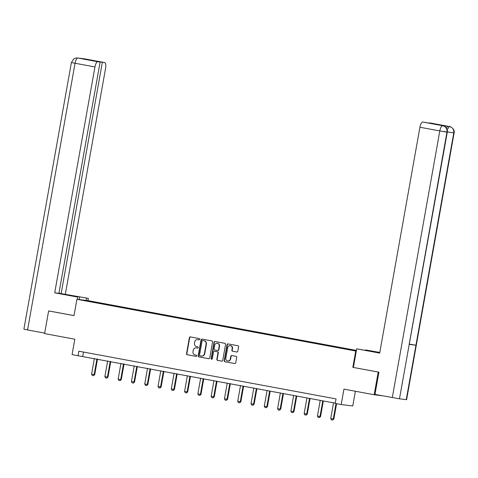 <?xml version="1.0" encoding="UTF-8"?>
<svg xmlns="http://www.w3.org/2000/svg" width="478" height="478" viewBox="0 0 478 478"><rect width="100%" height="100%" fill="white"/><g stroke="black" fill="none" stroke-linecap="round" stroke-linejoin="round"><path stroke-width="0.72" d="M199.732 339.302A0.633 0.598 -83 0 0 199.26 338.567L190.375 336.918A0.902 0.848 -83 0 0 189.384 337.653L186.528 353.684A0.902 0.848 -83 0 0 187.209 354.73L196.088 356.373A0.633 0.598 -83 0 0 196.787 355.859A0.633 0.598 -83 0 0 196.309 355.13L195.161 354.915A2.892 2.719 -83 0 1 192.993 351.569L193.231 350.237A2.892 2.719 -83 0 1 196.416 347.882L197.563 348.098A0.633 0.598 -83 0 0 198.256 347.578A0.633 0.598 -83 0 0 197.784 346.849L196.637 346.634A2.892 2.719 -83 0 1 194.468 343.288L194.707 341.955A2.892 2.719 -83 0 1 197.886 339.601L199.039 339.816A0.633 0.598 -83 0 0 199.732 339.302M236.783 352.011A0.902 0.848 -83 0 0 237.775 351.276L238.576 346.783A0.902 0.848 -83 0 0 237.901 345.737L228.036 343.909A0.902 0.848 -83 0 0 227.044 344.644L224.188 360.669A0.902 0.848 -83 0 0 224.863 361.715L234.728 363.543A0.902 0.848 -83 0 0 235.726 362.808L236.688 357.377A0.902 0.848 -83 0 0 236.013 356.331L231.794 355.548A0.902 0.848 -83 0 0 230.796 356.283L230.318 358.978A2.42 2.276 -83 0 1 227.785 360.962A2.42 2.276 -83 0 1 225.843 358.147L227.725 347.596A2.42 2.276 -83 0 1 230.253 345.612A2.42 2.276 -83 0 1 232.194 348.426L231.884 350.183A0.902 0.848 -83 0 0 232.559 351.228L236.879 352.023M49.103 310.975L48.631 310.921L44.591 333.596L74.825 339.207L72.076 354.628L78.039 355.734L78.846 351.199L336.034 398.909L335.227 403.444L341.19 404.549L352.764 405.971L355.387 391.255M443.638 131.396L447.294 132.155L399.465 398.813L374.973 394.392L378.935 372.165L352.83 367.355L378.206 372.063L374.166 394.738L343.939 389.128L341.19 404.549M352.83 367.355L355.74 351.025L76.916 299.3L88.49 300.722L356.415 350.428M48.631 310.921L74.006 315.629L76.916 299.3M212.579 341.961A0.902 0.848 -83 0 0 211.903 340.916L202.039 339.081A0.902 0.848 -83 0 0 201.047 339.822L198.191 355.847A0.902 0.848 -83 0 0 198.866 356.893L208.731 358.721A0.902 0.848 -83 0 0 209.728 357.986L212.579 341.961M215.04 341.495L224.899 343.324A0.902 0.848 -83 0 1 225.58 344.369L222.724 360.4A0.902 0.848 -83 0 1 221.732 361.135L217.508 360.352A0.902 0.848 -83 0 1 216.833 359.307L217.986 352.806A0.902 0.848 -83 0 0 217.311 351.76L214.508 351.24A0.902 0.848 -83 0 0 213.517 351.975L212.31 358.739A0.633 0.598 -83 0 1 211.646 359.259A0.633 0.598 -83 0 1 211.139 358.524L214.042 342.23A0.902 0.848 -83 0 1 215.04 341.495M382.101 395.712L374.166 394.738M378.206 372.063L378.678 372.117M356.295 351.097L355.74 351.025M342.583 348.372L342.648 348.014L334.475 346.496L103.511 303.649L83.136 300.238L356.325 350.924M342.648 348.014L356.373 350.631M341.34 348.175L341.507 347.876M328.057 345.708L328.219 345.409M314.769 343.246L314.936 342.947M301.487 340.778L301.648 340.479M288.198 338.316L288.365 338.018M274.916 335.849L275.077 335.55M261.627 333.387L261.795 333.088M248.345 330.919L248.506 330.621M235.056 328.458L235.224 328.159M221.774 325.99L221.935 325.691M208.486 323.528L208.653 323.23M195.203 321.061L195.365 320.762M181.921 318.599L182.082 318.3M168.632 316.131L168.8 315.833M155.35 313.67L155.511 313.371M142.062 311.202L142.229 310.903M128.779 308.74L128.941 308.441M115.491 306.273L115.658 305.974M102.208 303.811L102.37 303.512M88.012 301.146L87.892 300.823M78.039 355.734L335.281 403.157M83.489 352.059L82.73 356.307M103.451 304.008L103.511 303.649M116.734 306.476L116.799 306.117M130.022 308.937L130.082 308.579M143.304 311.405L143.37 311.047M156.587 313.867L156.653 313.508M169.875 316.334L169.941 315.976M183.158 318.796L183.223 318.438M196.446 321.264L196.512 320.905M209.728 323.726L209.794 323.367M223.017 326.193L223.083 325.835M236.299 328.655L236.365 328.296M249.588 331.123L249.653 330.764M262.87 333.584L262.936 333.226M276.159 336.046L276.218 335.693M289.441 338.514L289.507 338.155M302.729 340.975L302.789 340.623M316.012 343.443L316.078 343.085M329.3 345.905L329.36 345.552M199.183 339.822L198.203 339.643A2.892 2.719 -83 0 0 198.047 339.619L197.731 339.577M196.261 347.859L196.572 347.894A2.892 2.719 -83 0 1 196.727 347.918L197.707 348.104M190.513 336.948A0.902 0.848 -83 0 0 189.694 337.695L186.844 353.72A0.902 0.848 -83 0 0 187.519 354.766L196.237 356.385M202.176 339.111A0.902 0.848 -83 0 0 201.358 339.858L198.501 355.883A0.902 0.848 -83 0 0 199.183 356.929L208.904 358.733M202.738 340.503A0.633 0.598 -83 0 0 202.039 341.017L199.535 355.082A0.633 0.598 -83 0 0 200.007 355.817L201.22 356.038A2.892 2.719 -83 0 0 204.405 353.69L206.114 344.07A2.892 2.719 -83 0 0 203.951 340.724L203.048 340.539A0.633 0.598 -83 0 0 202.983 340.533M201.537 356.08A2.892 2.719 -83 0 0 204.715 353.726L204.405 353.69M203.048 340.539L204.261 340.766A2.892 2.719 -83 0 1 206.43 344.112L204.715 353.726M221.906 361.147L217.508 360.352M214.73 351.264A0.902 0.848 -83 0 1 214.825 351.276L217.621 351.796A0.902 0.848 -83 0 1 218.303 352.842L217.143 359.342A0.902 0.848 -83 0 0 217.819 360.388M215.178 341.519A0.902 0.848 -83 0 0 214.359 342.272L211.455 358.56A0.633 0.598 -83 0 0 211.808 359.259M219.193 346.06A2.42 2.276 -83 0 0 217.251 343.246A2.42 2.276 -83 0 0 214.718 345.23L214.054 348.946A0.902 0.848 -83 0 0 214.736 349.992L217.532 350.511A0.902 0.848 -83 0 0 218.53 349.776L219.193 346.06L219.504 346.096A2.42 2.276 -83 0 0 217.562 343.282L217.251 343.246M217.633 350.523L217.849 350.553A0.902 0.848 -83 0 0 218.84 349.818L218.53 349.776M219.504 346.096L218.84 349.818M230.253 345.612L230.569 345.648A2.42 2.276 -83 0 1 232.511 348.468L232.194 350.225A0.902 0.848 -83 0 0 232.876 351.27L236.957 352.029M227.785 360.962L228.102 361.004A2.42 2.276 -83 0 0 230.629 359.014L230.318 358.978M231.932 355.572A0.902 0.848 -83 0 0 231.107 356.325L230.629 359.014M228.173 343.933A0.902 0.848 -83 0 0 227.355 344.68L224.499 360.705A0.902 0.848 -83 0 0 225.18 361.75L234.901 363.555M94.381 358.47L91.591 374.119L94.148 374.597L96.932 358.942M94.71 374.662L93.533 375.684L94.148 374.597L94.71 374.662L97.494 359.044M93.533 375.684L92.254 375.445L91.591 374.119M74.377 296.342L74.448 295.918L60.724 293.665L77.705 297.077L54.713 292.811L94.943 66.944L75.058 63.257L27.557 329.94L44.675 333.112M74.448 295.918L88.34 298.38L61.142 293.6L102.34 62.295L104.676 62.576L84.785 58.89L77.83 58.029L97.793 61.734A5.527 1.888 100.5 0 0 94.943 66.944M58.943 293.193L61.142 293.6M91.334 60.389L100.123 62.02L58.919 293.325L54.713 292.811M79.097 299.569L79.503 297.298M77.299 299.348L77.705 297.077M87.94 300.656L88.34 298.38M86.136 300.435L86.542 298.158M65.349 294.113L105.578 68.252A5.527 1.888 100.5 0 0 104.712 62.582A5.527 1.888 100.5 0 0 104.676 62.576M27.557 329.94L23.9 329.181L71.401 62.498L75.058 63.257A5.527 1.888 -79.5 0 1 77.908 58.047M100.123 62.02L97.793 61.734M91.358 60.252L102.34 62.295M48.84 310.945L74.012 315.6M84.397 58.913L84.708 58.878M84.176 58.8L84.624 58.86M71.401 62.498L73.893 58.794L75.781 58.041L77.824 58.029M353.385 367.427L356.696 348.832L379.723 352.901M379.783 352.567L365.533 349.92L379.807 352.453M356.696 348.832L379.687 353.099L419.923 127.238A5.527 1.888 -79.5 0 1 422.767 122.021L438.308 124.621L429.65 122.87A5.527 1.888 -79.5 0 1 429.692 122.876A5.527 1.888 -79.5 0 1 429.728 122.882M365.461 350.344L365.533 349.92M449.649 126.58A5.527 1.888 100.5 0 0 449.577 126.562C448.274 125.702 455.337 128.152 454.1 132.986L406.599 399.668L406.252 399.65L415.95 345.224L409.532 344.148M399.465 398.813L406.252 399.65M442.843 125.744L444.731 126.461C446.751 127.829 447.605 129.729 447.294 132.155L446.972 132.131L409.162 344.387L415.95 345.224L453.759 132.968C454.052 129.61 452.678 127.477 449.619 126.574L429.65 122.87M446.488 128.176A5.527 1.888 -79.5 0 1 448.31 126.335L441.582 125.511A5.527 1.888 -79.5 0 1 441.624 125.517A5.527 1.888 -79.5 0 1 441.66 125.523M392.307 397.606L439.808 130.924L446.972 132.131C447.259 128.773 445.878 126.64 442.819 125.744L442.736 125.72M107.664 360.932L104.879 376.586L107.431 377.058L110.221 361.41M107.992 377.13L106.815 378.152L107.431 377.058L107.992 377.13L110.777 361.511M106.815 378.152L105.542 377.913L104.879 376.586M120.952 363.4L118.162 379.048L120.719 379.526L123.503 363.872M121.281 379.592L120.103 380.613L120.719 379.526L121.281 379.592L124.065 363.973M120.103 380.613L118.825 380.374L118.162 379.048M134.234 365.861L131.45 381.516L134.001 381.988L136.792 366.339M134.563 382.059L133.386 383.081L134.001 381.988L134.563 382.059L137.347 366.441M133.386 383.081L132.113 382.842L131.45 381.516M147.523 368.329L144.732 383.977L147.29 384.455L150.074 368.801M147.851 384.521L146.674 385.543L147.29 384.455L147.851 384.521L150.636 368.902M146.674 385.543L145.396 385.304L144.732 383.977M160.805 370.791L158.021 386.445L160.572 386.917L163.362 371.269M161.134 386.989L159.957 388.011L160.572 386.917L161.134 386.989L163.918 371.37M159.957 388.011L158.684 387.772L158.021 386.445M174.094 373.258L171.303 388.907L173.861 389.385L176.645 373.73M174.422 389.45L173.245 390.472L173.861 389.385L174.422 389.45L177.207 373.832M173.245 390.472L171.966 390.233L171.303 388.907M187.376 375.72L184.592 391.374L187.143 391.846L189.933 376.198M187.705 391.918L186.528 392.94L187.143 391.846L187.705 391.918L190.489 376.3M186.528 392.94L185.255 392.701L184.592 391.374M200.664 378.188L197.874 393.836L200.431 394.314L203.216 378.66M200.993 394.38L199.816 395.402L200.431 394.314L200.993 394.38L203.771 378.761M199.816 395.402L198.537 395.163L197.874 393.836M213.947 380.649L211.156 396.304L213.714 396.776L216.504 381.127M214.275 396.848L213.098 397.869L213.714 396.776L214.275 396.848L217.06 381.229M213.098 397.869L211.82 397.63L211.156 396.304M227.235 383.117L224.445 398.766L227.002 399.244L229.787 383.589M227.564 399.309L226.387 400.331L227.002 399.244L227.564 399.309L230.342 383.691M226.387 400.331L225.108 400.092L224.445 398.766M240.518 385.579L237.727 401.233L240.285 401.705L243.075 386.057M240.846 401.777L239.669 402.799L240.285 401.705L240.846 401.777L243.631 386.158M239.669 402.799L238.391 402.56L237.727 401.233M253.806 388.046L251.016 403.695L253.573 404.173L256.357 388.518M254.135 404.239L252.958 405.26L253.573 404.173L254.135 404.239L256.913 388.62M252.958 405.26L251.679 405.021L251.016 403.695M267.088 390.508L264.298 406.163L266.855 406.635L269.646 390.986M267.417 406.706L266.24 407.728L266.855 406.635L267.417 406.706L270.201 391.088M266.24 407.728L264.961 407.489L264.298 406.163M280.377 392.976L277.587 408.624L280.138 409.102L282.928 393.448M280.706 409.168L279.528 410.19L280.138 409.102L280.706 409.168L283.484 393.549M279.528 410.19L278.25 409.951L277.587 408.624M293.659 395.437L290.869 411.092L293.426 411.564L296.217 395.915M293.988 411.636L292.811 412.657L293.426 411.564L293.988 411.636L296.772 396.017M292.811 412.657L291.532 412.418L290.869 411.092M306.942 397.905L304.157 413.554L306.709 414.032L309.499 398.377M307.276 414.097L306.099 415.119L306.709 414.032L307.276 414.097L310.055 398.479M306.099 415.119L304.821 414.88L304.157 413.554M320.23 400.367L317.44 416.021L319.997 416.493L322.787 400.845M320.559 416.565L319.382 417.587L319.997 416.493L320.559 416.565L323.343 400.946M319.382 417.587L318.103 417.348L317.44 416.021M333.513 402.835L330.728 418.483L333.28 418.961L336.022 403.593M333.847 419.027L332.67 420.048L333.28 418.961L333.847 419.027L336.578 403.695M332.67 420.048L331.391 419.809L330.728 418.483M198.203 339.643L197.886 339.601M196.727 347.918L196.416 347.882M187.519 354.766L187.209 354.73M186.844 353.72L186.528 353.684M189.694 337.695L189.384 337.653M199.183 356.929L198.866 356.893M198.501 355.883L198.191 355.847M201.358 339.858L201.047 339.822M206.43 344.112L206.114 344.07M204.261 340.766L203.951 340.724M217.143 359.342L216.833 359.307M218.303 352.842L217.986 352.806M217.621 351.796L217.311 351.76M214.825 351.276L214.508 351.24M211.455 358.56L211.139 358.524M214.359 342.272L214.042 342.23M232.876 351.27L232.559 351.228M232.194 350.225L231.884 350.183M232.511 348.468L232.194 348.426M231.107 356.325L230.796 356.283M225.18 361.75L224.863 361.715M224.499 360.705L224.188 360.669M227.355 344.68L227.044 344.644M448.31 126.335L449.613 126.574M422.767 122.021L442.813 125.738M442.652 125.714A5.527 1.888 -79.5 0 0 439.808 130.924L419.923 127.238M377.56 352.537L377.626 352.161M454.1 132.986L447.336 131.892M429.692 122.876L449.577 126.562A5.527 1.888 100.5 0 0 449.535 126.556M447.151 129.61L449.457 126.545M203.019 340.533L202.702 340.497M201.686 356.104L201.375 356.062M214.777 351.27L214.461 351.234M217.896 350.559L217.58 350.517M84.289 58.812L83.339 58.782M84.397 58.824L104.712 62.582M77.603 57.993L79.151 58.268"/></g></svg>
